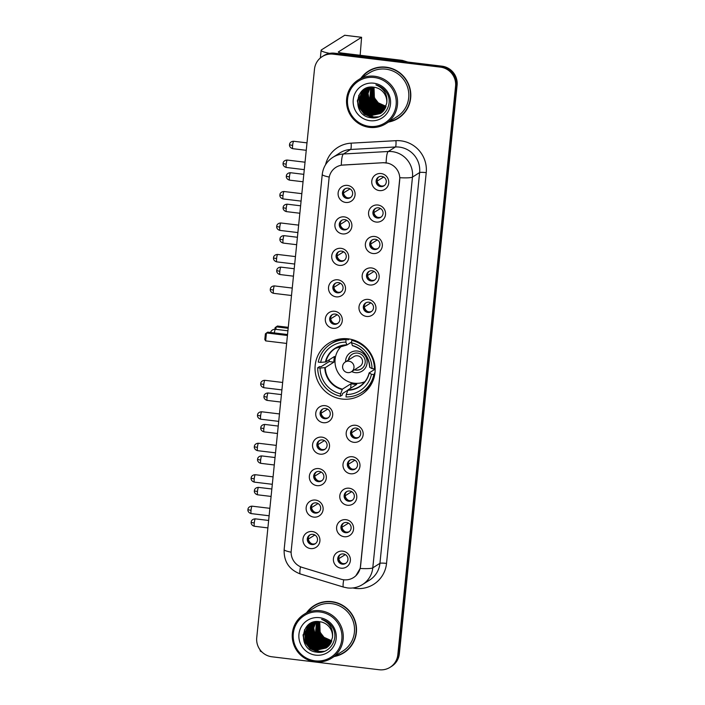 <?xml version="1.0" encoding="UTF-8"?>
<svg xmlns="http://www.w3.org/2000/svg" width="705" height="705" viewBox="0 0 705 705"><rect width="100%" height="100%" fill="white"/><g stroke="black" fill="none" stroke-linecap="round" stroke-linejoin="round"><path stroke-width="1.06" d="M348.155 338.832A30.482 29.892 -122.3 0 0 328.83 343.15A30.482 29.892 -122.3 0 0 315.858 375.474A30.482 29.892 -122.3 0 0 342.04 399.039A30.482 29.892 -122.3 0 0 361.365 394.712A30.482 29.892 -122.3 0 0 374.337 362.396A30.482 29.892 -122.3 0 0 348.155 338.832M342.533 233.91A8.627 8.46 57.7 0 1 334.928 224.366A8.627 8.46 57.7 0 1 344.26 216.876A8.627 8.46 57.7 0 1 351.857 226.42A8.627 8.46 57.7 0 1 342.533 233.91M344.868 219.678A5.173 5.076 -122.3 0 0 339.387 225.9A5.173 5.076 -122.3 0 0 347.116 229.169A5.173 5.076 -122.3 0 0 344.868 219.678M339.334 265.38A8.627 8.46 57.7 0 1 331.738 255.836A8.627 8.46 57.7 0 1 341.061 248.336A8.627 8.46 57.7 0 1 348.667 257.88A8.627 8.46 57.7 0 1 339.334 265.38M341.669 251.147A5.173 5.076 -122.3 0 0 336.188 257.369A5.173 5.076 -122.3 0 0 343.917 260.638A5.173 5.076 -122.3 0 0 341.669 251.147M336.135 296.84A8.627 8.46 57.7 0 1 328.539 287.296A8.627 8.46 57.7 0 1 337.871 279.806A8.627 8.46 57.7 0 1 345.468 289.35A8.627 8.46 57.7 0 1 336.135 296.84M338.479 282.608A5.173 5.076 -122.3 0 0 332.989 288.83A5.173 5.076 -122.3 0 0 340.718 292.099A5.173 5.076 -122.3 0 0 338.479 282.608M332.945 328.31A8.627 8.46 57.7 0 1 325.34 318.766A8.627 8.46 57.7 0 1 334.672 311.266A8.627 8.46 57.7 0 1 342.269 320.81A8.627 8.46 57.7 0 1 332.945 328.31M335.28 314.077A5.173 5.076 -122.3 0 0 329.799 320.299A5.173 5.076 -122.3 0 0 337.528 323.569A5.173 5.076 -122.3 0 0 335.28 314.077M323.357 422.709A8.627 8.46 57.7 0 1 315.752 413.165A8.627 8.46 57.7 0 1 325.084 405.666A8.627 8.46 57.7 0 1 332.681 415.21A8.627 8.46 57.7 0 1 323.357 422.709M325.692 408.477A5.173 5.076 -122.3 0 0 320.211 414.699A5.173 5.076 -122.3 0 0 327.931 417.968A5.173 5.076 -122.3 0 0 325.692 408.477M320.158 454.17A8.627 8.46 57.7 0 1 312.562 444.635A8.627 8.46 57.7 0 1 321.885 437.135A8.627 8.46 57.7 0 1 329.491 446.679A8.627 8.46 57.7 0 1 320.158 454.17M322.493 439.938A5.173 5.076 -122.3 0 0 317.012 446.159A5.173 5.076 -122.3 0 0 324.741 449.429A5.173 5.076 -122.3 0 0 322.493 439.938M316.959 485.639A8.627 8.46 57.7 0 1 309.363 476.095A8.627 8.46 57.7 0 1 318.695 468.596A8.627 8.46 57.7 0 1 326.292 478.14A8.627 8.46 57.7 0 1 316.959 485.639M319.303 471.407A5.173 5.076 -122.3 0 0 313.813 477.629A5.173 5.076 -122.3 0 0 321.542 480.898A5.173 5.076 -122.3 0 0 319.303 471.407M313.769 517.109A8.627 8.46 57.7 0 1 306.164 507.565A8.627 8.46 57.7 0 1 315.496 500.065A8.627 8.46 57.7 0 1 323.093 509.609A8.627 8.46 57.7 0 1 313.769 517.109M316.104 502.876A5.173 5.076 -122.3 0 0 310.614 509.098A5.173 5.076 -122.3 0 0 318.343 512.359A5.173 5.076 -122.3 0 0 316.104 502.876M310.57 548.569A8.627 8.46 57.7 0 1 302.974 539.025A8.627 8.46 57.7 0 1 312.297 531.535A8.627 8.46 57.7 0 1 319.903 541.079A8.627 8.46 57.7 0 1 310.57 548.569M312.905 534.337A5.173 5.076 -122.3 0 0 307.424 540.559A5.173 5.076 -122.3 0 0 315.153 543.828A5.173 5.076 -122.3 0 0 312.905 534.337M345.723 202.45A8.627 8.46 57.7 0 1 338.127 192.906A8.627 8.46 57.7 0 1 347.459 185.406A8.627 8.46 57.7 0 1 355.056 194.95A8.627 8.46 57.7 0 1 345.723 202.45M348.067 188.209A5.173 5.076 -122.3 0 0 342.577 194.43A5.173 5.076 -122.3 0 0 350.306 197.7A5.173 5.076 -122.3 0 0 348.067 188.209M376.179 222.057A8.627 8.46 57.7 0 1 368.583 212.513A8.627 8.46 57.7 0 1 377.915 205.014A8.627 8.46 57.7 0 1 385.512 214.558A8.627 8.46 57.7 0 1 376.179 222.057M378.523 207.825A5.173 5.076 -122.3 0 0 373.033 214.047A5.173 5.076 -122.3 0 0 380.762 217.307A5.173 5.076 -122.3 0 0 378.523 207.825M372.989 253.518A8.627 8.46 57.7 0 1 365.384 243.974A8.627 8.46 57.7 0 1 374.716 236.483A8.627 8.46 57.7 0 1 382.313 246.027A8.627 8.46 57.7 0 1 372.989 253.518M375.324 239.286A5.173 5.076 -122.3 0 0 369.843 245.507A5.173 5.076 -122.3 0 0 377.572 248.777A5.173 5.076 -122.3 0 0 375.324 239.286M369.79 284.987A8.627 8.46 57.7 0 1 362.194 275.443A8.627 8.46 57.7 0 1 371.517 267.944A8.627 8.46 57.7 0 1 379.123 277.488A8.627 8.46 57.7 0 1 369.79 284.987M372.125 270.755A5.173 5.076 -122.3 0 0 366.644 276.977A5.173 5.076 -122.3 0 0 374.373 280.246A5.173 5.076 -122.3 0 0 372.125 270.755M366.591 316.448A8.627 8.46 57.7 0 1 358.995 306.913A8.627 8.46 57.7 0 1 368.327 299.413A8.627 8.46 57.7 0 1 375.924 308.957A8.627 8.46 57.7 0 1 366.591 316.448M368.935 302.216A5.173 5.076 -122.3 0 0 363.445 308.438A5.173 5.076 -122.3 0 0 371.174 311.707A5.173 5.076 -122.3 0 0 368.935 302.216M353.813 442.317A8.627 8.46 57.7 0 1 346.208 432.773A8.627 8.46 57.7 0 1 355.54 425.274A8.627 8.46 57.7 0 1 363.137 434.818A8.627 8.46 57.7 0 1 353.813 442.317M356.148 428.085A5.173 5.076 -122.3 0 0 350.658 434.306A5.173 5.076 -122.3 0 0 358.387 437.576A5.173 5.076 -122.3 0 0 356.148 428.085M350.614 473.778A8.627 8.46 57.7 0 1 343.009 464.242A8.627 8.46 57.7 0 1 352.341 456.743A8.627 8.46 57.7 0 1 359.947 466.287A8.627 8.46 57.7 0 1 350.614 473.778M352.949 459.545A5.173 5.076 -122.3 0 0 347.468 465.767A5.173 5.076 -122.3 0 0 355.197 469.036A5.173 5.076 -122.3 0 0 352.949 459.545M347.415 505.247A8.627 8.46 57.7 0 1 339.819 495.703A8.627 8.46 57.7 0 1 349.151 488.212A8.627 8.46 57.7 0 1 356.748 497.748A8.627 8.46 57.7 0 1 347.415 505.247M349.75 491.015A5.173 5.076 -122.3 0 0 344.269 497.236A5.173 5.076 -122.3 0 0 351.998 500.506A5.173 5.076 -122.3 0 0 349.75 491.015M344.216 536.716A8.627 8.46 57.7 0 1 336.62 527.173A8.627 8.46 57.7 0 1 345.952 519.673A8.627 8.46 57.7 0 1 353.549 529.217A8.627 8.46 57.7 0 1 344.216 536.716M346.56 522.484A5.173 5.076 -122.3 0 0 341.07 528.706A5.173 5.076 -122.3 0 0 348.799 531.967A5.173 5.076 -122.3 0 0 346.56 522.484M341.026 568.177A8.627 8.46 57.7 0 1 333.421 558.633A8.627 8.46 57.7 0 1 342.753 551.143A8.627 8.46 57.7 0 1 350.359 560.687A8.627 8.46 57.7 0 1 341.026 568.177M343.361 553.945A5.173 5.076 -122.3 0 0 337.88 560.167A5.173 5.076 -122.3 0 0 345.609 563.436A5.173 5.076 -122.3 0 0 343.361 553.945M379.378 190.588A8.627 8.46 57.7 0 1 371.782 181.044A8.627 8.46 57.7 0 1 381.105 173.545A8.627 8.46 57.7 0 1 388.711 183.088A8.627 8.46 57.7 0 1 379.378 190.588M381.713 176.356A5.173 5.076 -122.3 0 0 376.232 182.577A5.173 5.076 -122.3 0 0 383.961 185.847A5.173 5.076 -122.3 0 0 381.713 176.356M347.574 228.843A5.173 5.076 57.7 0 1 342.084 220.136M344.375 260.304A5.173 5.076 57.7 0 1 338.885 251.606M341.176 291.773A5.173 5.076 57.7 0 1 335.686 283.066M337.986 323.243A5.173 5.076 57.7 0 1 332.496 314.536M328.398 417.633A5.173 5.076 57.7 0 1 322.899 408.935M325.199 449.103A5.173 5.076 57.7 0 1 319.709 440.405M322 480.572A5.173 5.076 57.7 0 1 316.51 471.865M318.81 512.033A5.173 5.076 57.7 0 1 313.311 503.335M315.611 543.502A5.173 5.076 57.7 0 1 310.121 534.795M350.764 197.374A5.173 5.076 57.7 0 1 345.274 188.676M381.22 216.981A5.173 5.076 57.7 0 1 375.73 208.283M378.03 248.451A5.173 5.076 57.7 0 1 372.54 239.744M374.831 279.911A5.173 5.076 57.7 0 1 369.341 271.214M371.632 311.381A5.173 5.076 57.7 0 1 366.142 302.683M358.854 437.241A5.173 5.076 57.7 0 1 353.355 428.543M355.655 468.71A5.173 5.076 57.7 0 1 350.165 460.012M352.456 500.18A5.173 5.076 57.7 0 1 346.966 491.473M349.257 531.64A5.173 5.076 57.7 0 1 343.767 522.943M346.067 563.11A5.173 5.076 57.7 0 1 340.577 554.403M384.419 185.521A5.173 5.076 57.7 0 1 378.929 176.814M383.353 162.785A15.528 15.228 57.7 0 1 399.7 180.048L360.466 566.274A15.528 15.228 57.7 0 1 341.053 579.219L302.26 567.428A15.528 15.228 57.7 0 1 291.209 550.808L329.015 178.603A15.528 15.228 57.7 0 1 343.141 165.023L383.494 162.696L388.34 163.269M388.481 122.062A27.9 27.354 -122.3 0 0 398.184 118.317A27.9 27.354 -122.3 0 0 410.054 88.742A27.9 27.354 -122.3 0 0 386.093 67.178A27.9 27.354 -122.3 0 0 368.407 71.126A27.9 27.354 -122.3 0 0 360.854 78.281M368.794 70.888A27.9 27.354 -122.3 0 0 362.414 76.73M334.196 656.522A27.9 27.354 -122.3 0 0 343.899 652.786A27.9 27.354 -122.3 0 0 355.761 623.211A27.9 27.354 -122.3 0 0 331.808 601.647A27.9 27.354 -122.3 0 0 314.122 605.595A27.9 27.354 -122.3 0 0 306.569 612.742M314.5 605.357A27.9 27.354 -122.3 0 0 308.12 611.2M329.244 177.07A20.137 2.459 5.8 0 1 322.247 174.461C323.146 167.147 326.671 161.454 332.813 157.374A23.009 22.56 57.7 0 1 343.45 153.99L388.261 151.496A23.009 22.56 57.7 0 1 392.218 151.628A23.009 22.56 57.7 0 1 412.478 177.078A20.137 2.459 -174.2 0 1 399.841 177.713L360.563 566.221L360.149 568.477L355.875 575.729M386.102 162.793L386.137 162.802A20.137 3.463 86.8 0 1 388.261 151.496L395.408 146.984L350.596 149.478A23.009 22.56 -122.3 0 0 339.969 152.862L332.813 157.374M322.211 56.611L323.736 55.642A17.255 16.92 -122.3 0 1 334.672 53.201L441.894 66.164A17.255 16.92 -122.3 0 1 457.096 85.252L399.347 653.799A17.255 16.92 -122.3 0 1 391.619 666.34L390.861 666.824A17.255 16.92 -122.3 0 0 398.581 654.275L456.329 85.728A17.255 16.92 -122.3 0 0 441.136 66.64L333.914 53.677A17.255 16.92 -122.3 0 0 322.969 56.127A17.255 16.92 -122.3 0 1 333.914 53.677L441.136 66.64A17.255 16.92 -122.3 0 1 456.329 85.728L398.581 654.275A17.255 16.92 -122.3 0 1 390.861 666.824L390.094 667.3A17.255 16.92 -122.3 0 0 397.814 654.76L455.571 86.213A17.255 16.92 -122.3 0 0 440.369 67.125L333.148 54.162A17.255 16.92 -122.3 0 0 314.492 69.152L256.735 637.699A17.255 16.92 -122.3 0 0 271.936 656.787L379.158 669.75A17.255 16.92 -122.3 0 0 390.094 667.3M325.595 164.635A28.764 28.2 57.7 0 1 351.143 143.159A5.755 0.987 -93.2 0 1 350.596 149.478L343.45 153.99A20.137 3.463 86.8 0 0 341.299 165.181L383.494 162.696M336.259 655.782A27.9 27.354 -122.3 0 0 344.278 652.539M390.544 121.313A27.9 27.354 -122.3 0 0 398.563 118.07M329.57 53.36A23.009 2.811 -174.2 0 1 321.127 50.284A23.009 2.811 -174.2 0 1 321.445 49.879L344.71 35.276M360.158 55.281L361.594 37.294L338.374 51.932A5.755 0.705 5.8 0 0 338.294 52.029A5.755 0.705 5.8 0 0 343.062 53.21L402.07 60.348A2.873 2.82 57.7 0 1 402.555 60.445L407.781 62.04M369.376 126.362A24.737 24.252 -122.3 0 0 396.122 104.878A24.737 24.252 -122.3 0 0 374.337 77.515A24.737 24.252 -122.3 0 0 347.591 99.008A24.737 24.252 -122.3 0 0 369.376 126.362M369.455 127.376A25.882 25.38 -122.3 0 0 385.864 123.71A25.882 25.38 -122.3 0 0 396.88 96.268A25.882 25.38 -122.3 0 0 374.646 76.263A25.882 25.38 -122.3 0 0 358.237 79.929A25.882 25.38 -122.3 0 0 347.221 107.371A25.882 25.38 -122.3 0 0 369.455 127.376M385.864 123.71L397.109 116.616A25.882 25.38 -122.3 0 0 408.125 89.174A25.882 25.38 -122.3 0 0 385.891 69.16A25.882 25.38 -122.3 0 0 369.482 72.835L358.237 79.929M389.142 121.639A27.61 27.072 -122.3 0 0 398.034 118.07L398.792 117.594A27.61 27.072 -122.3 0 0 404.943 112.227M398.034 118.07A27.61 27.072 -122.3 0 0 409.781 88.804A27.61 27.072 -122.3 0 0 386.067 67.46A27.61 27.072 -122.3 0 0 368.565 71.372A27.61 27.072 -122.3 0 0 361.515 77.858M371.138 95.078L370.76 91.456M374.055 87.253A14.382 14.1 -122.3 0 0 378.4 102.886L386.067 106.349M385.758 107.178L377.986 104.278L373.43 98.409L373.324 87.164M385.82 107.01L378.224 104.128L373.668 98.259L373.491 87.182M385.485 107.794L383.811 107.689L377.034 104.878L372.478 99.008L372.654 87.112M385.556 107.645L377.272 104.728L372.716 98.859L372.822 87.12M385.194 108.385L382.859 108.288L376.082 105.486L371.526 99.608L372.011 87.094M385.265 108.244L383.097 108.138L376.32 105.327L371.764 99.458L372.169 87.094M384.877 108.949L381.907 108.887L375.13 106.085L370.574 100.207L371.394 87.094M384.956 108.808L382.145 108.737L375.368 105.935L370.812 100.057L371.544 87.094M384.551 109.478L380.956 109.486L374.17 106.684L369.614 100.815L370.795 87.129M384.63 109.354L381.193 109.337L374.408 106.534L369.852 100.665L370.936 87.12M384.199 109.989L380.004 110.095L373.218 107.283L368.662 101.414L367.569 94.082L370.213 87.182M384.287 109.865L380.242 109.945L373.456 107.134L368.9 101.264L367.798 94.021L370.354 87.164M383.837 110.474L379.052 110.694L372.266 107.891L367.71 102.014L366.618 94.637L369.667 87.253M383.925 110.35L379.29 110.544L372.504 107.733L367.948 101.864L366.856 94.488L369.799 87.235M383.458 110.923L378.091 111.293L371.315 108.491L366.759 102.622L365.666 95.237L369.138 87.35M383.555 110.817L378.329 111.143L371.553 108.341L366.997 102.463L365.904 95.087L369.261 87.323M383.071 111.364L377.14 111.892L370.363 109.09L365.807 103.221L364.714 95.836L367.402 88.918L368.636 87.455L365.56 88.909L361.683 92.531L358.995 99.449L360.088 106.825L364.644 112.703L371.42 115.505L380.436 113.531L384.207 109.98L386.737 103.159A14.382 14.1 -122.3 0 0 374.073 87.253C354.509 83.692 351.583 115.928 370.698 117.638C383.952 120.37 394.227 103.723 386.543 92.505C383.943 88.592 380.4 86.045 375.906 84.882C384.19 88.478 387.803 94.567 386.737 103.159M383.168 111.258L377.378 111.742L370.601 108.94L366.045 103.071L364.952 95.686L367.64 88.768L368.759 87.429M382.665 111.778L376.188 112.5L369.411 109.689L364.855 103.82L363.762 96.444L366.45 89.517L368.098 87.64M382.762 111.672L376.426 112.351L369.649 109.539L365.093 103.67L364 96.294L366.688 89.368L368.23 87.596M382.242 112.165L375.236 113.1L368.451 110.297L363.895 104.419L362.811 97.043L365.498 90.125L367.569 87.861M382.348 112.069L375.474 112.95L368.689 110.147L364.132 104.269L363.049 96.893L365.736 89.976L367.702 87.799M381.81 112.536L374.285 113.699L367.499 110.897L362.943 105.027L361.859 97.642L364.547 90.725L367.049 88.09M381.916 112.447L374.522 113.549L367.737 110.747L363.181 104.869L362.097 97.493L364.785 90.575L367.173 88.028M381.361 112.888L373.333 114.298L366.547 111.496L361.991 105.627L360.898 98.251L363.595 91.324L366.538 88.345M381.476 112.809L373.571 114.148L366.785 111.346L362.229 105.477L361.136 98.092L363.833 91.174L366.671 88.284M380.903 113.223L372.372 114.906L365.595 112.095L361.039 106.226L359.947 98.85L362.643 91.923L366.045 88.618M366.159 88.539L366.759 88.16M381.026 113.144L372.619 114.756L365.833 111.945L361.277 106.076L360.185 98.7L362.881 91.773L366.168 88.548M380.559 113.452L371.658 115.356L364.882 112.553L360.325 106.675L359.233 99.299L361.921 92.381L365.683 88.83M386.005 106.517L378.938 103.679L374.381 97.801L374.02 87.253M373.765 83.199A18.982 18.612 -122.3 0 0 353.24 99.687A18.982 18.612 -122.3 0 0 369.958 120.687A18.982 18.612 -122.3 0 0 390.482 104.19A18.982 18.612 -122.3 0 0 373.765 83.199M376.814 67.645A27.61 27.072 -122.3 0 0 369.323 70.888L368.565 71.372M375.289 117.691L372.716 117.568L364.45 114.166L358.889 107.028L357.444 99.978M378.735 116.836L373.676 116.959L365.401 113.558L359.85 106.429L358.907 95.166M377.316 110.139L368.424 101.018L366.979 93.65M378.268 109.539L369.376 100.41L367.931 93.042M374.558 117.77L372.601 117.638L364.335 114.236L358.774 107.107L357.347 100.956M378.444 116.942L373.553 117.039L365.287 113.637L359.726 106.508L358.713 95.58M376.54 109.901L368.301 101.088L366.864 94.479M377.492 109.301L369.261 100.489L367.816 93.871M347.882 390.165L342.41 393.619L342.26 395.047L340.356 396.245A28.764 28.2 -122.3 0 1 317.691 367.781L320.07 368.063A26.341 25.838 -122.3 0 0 340.603 393.848L342.436 389.151L351.09 383.696A22.551 22.111 -122.3 0 0 353.892 384.216A22.551 22.111 -122.3 0 0 356.73 384.384L348.085 389.839L346.243 394.527A26.341 25.838 -122.3 0 0 371.456 374.276L373.835 374.567A28.764 28.2 -122.3 0 1 361.401 392.659A28.764 28.2 -122.3 0 1 346.005 396.933L346.243 394.527M345.159 338.62A28.764 28.2 -122.3 0 0 332.61 342.806L330.698 344.014A28.764 28.2 -122.3 0 1 346.102 339.731L345.855 342.137A26.341 25.838 -122.3 0 0 320.643 362.388L325.851 361.921L334.505 356.466A22.551 22.111 -122.3 0 0 333.923 362.141L325.278 367.605L320.07 368.063M351.575 342.057L346.922 344.992L345.855 342.137M341.343 345.767A22.551 22.111 -122.3 0 0 339.175 348.763M374.981 372.778L374.32 373.192L374.928 373.262M361.401 392.659L363.304 391.451A28.764 28.2 -122.3 0 0 372.487 381.925M317.691 367.781L319.594 366.574L321.013 366.75L329.209 361.577A27.319 26.79 57.7 0 1 329.261 359.77M347.979 338.805L347.856 339.96L349.372 338.999M374.831 373.941L373.835 374.567M330.698 344.014A28.764 28.2 -122.3 0 0 318.263 362.097L320.643 362.388M346.102 339.731L347.627 338.77M340.603 393.848L340.356 396.245M371.456 374.276L369.156 372.91L375.157 369.12M347.856 390.235A22.816 22.375 -122.3 0 0 369.226 373.068L369.156 372.91M346.922 344.992L346.754 344.851A22.816 22.375 -122.3 0 0 325.384 362.017M352.782 339.766L351.742 340.418A28.764 28.2 -122.3 0 1 374.417 368.882L375.139 368.424M374.417 368.882L372.029 368.6A26.341 25.838 -122.3 0 0 351.495 342.815L351.742 340.418M351.495 342.815L352.394 345.529A22.816 22.375 -122.3 0 1 369.799 367.384L372.029 368.6M360.748 382.956A22.551 22.111 -122.3 0 0 364.397 382.286M329.209 361.577L333.923 362.141M351.09 383.696L350.632 388.235M364.89 381.696A21.626 21.212 57.7 0 1 342.101 345.573M351.707 371.561A10.928 10.716 -122.3 0 0 367.067 363.128A10.928 10.716 -122.3 0 0 357.444 351.046A10.928 10.716 -122.3 0 0 345.565 361.832M354.465 369.825A8.627 8.46 -122.3 0 0 364.996 359.744A8.627 8.46 -122.3 0 0 348.323 360.096M357.497 355.796A5.755 5.64 57.7 0 1 359.982 366.336L351.407 371.755A5.755 5.64 57.7 0 0 348.913 361.207A5.755 5.64 57.7 0 0 345.265 362.026L353.848 356.607A5.755 5.64 57.7 0 1 357.497 355.796M361.427 368.83A8.627 8.46 57.7 0 1 354.65 369.702M348.517 359.973A8.627 8.46 57.7 0 1 352.218 354.236M338.752 339.916A29.91 29.328 57.7 0 1 339.405 339.07M369.605 386.93A29.91 29.328 57.7 0 1 368.556 387.151M274.924 329.27L275.082 327.71L277.409 326.027L288.266 327.34M275.875 329.35L276.131 326.829L288.169 328.283M287.437 335.483L266.446 332.945L265.644 340.894L286.627 343.432M287.534 334.531L267.724 332.134L265.397 333.826L264.816 339.502L265.644 340.894M383.67 177.008L377.06 181.123M377.149 181.123A6.327 6.204 -122.3 0 0 380.427 185.679M380.48 208.477L373.861 212.593M373.95 212.593A6.327 6.204 -122.3 0 0 377.228 217.149M377.281 239.938L370.663 244.053M370.76 244.053A6.327 6.204 -122.3 0 0 374.029 248.609M374.082 271.407L367.472 275.523M367.561 275.523A6.327 6.204 -122.3 0 0 370.839 280.079M370.892 302.877L364.274 306.983M364.362 306.992A6.327 6.204 -122.3 0 0 367.64 311.539M358.105 428.737L351.487 432.852M351.583 432.852A6.327 6.204 -122.3 0 0 354.853 437.408M354.906 460.206L348.288 464.322M348.385 464.322A6.327 6.204 -122.3 0 0 351.663 468.869M351.707 491.667L345.098 495.782M345.186 495.782A6.327 6.204 -122.3 0 0 348.464 500.338M348.517 523.136L341.899 527.252M341.987 527.252A6.327 6.204 -122.3 0 0 345.265 531.808M345.318 554.597L338.7 558.712M338.797 558.721A6.327 6.204 -122.3 0 0 342.066 563.269M350.024 188.869L343.406 192.985M343.494 192.985A6.327 6.204 -122.3 0 0 346.772 197.541M346.825 220.33L340.207 224.446M340.303 224.446A6.327 6.204 -122.3 0 0 343.573 229.002M343.626 251.8L337.016 255.915M337.105 255.915A6.327 6.204 -122.3 0 0 340.383 260.471M340.436 283.26L333.817 287.376M333.906 287.384A6.327 6.204 -122.3 0 0 337.184 291.932M337.237 314.73L330.619 318.845M330.715 318.845A6.327 6.204 -122.3 0 0 333.985 323.401M327.649 409.129L321.031 413.245M321.127 413.245A6.327 6.204 -122.3 0 0 324.397 417.801M324.45 440.599L317.832 444.705M317.929 444.714A6.327 6.204 -122.3 0 0 321.207 449.261M321.251 472.059L314.642 476.175M314.73 476.175A6.327 6.204 -122.3 0 0 318.008 480.731M318.061 503.529L311.443 507.644M311.539 507.644A6.327 6.204 -122.3 0 0 314.809 512.2M314.862 534.989L308.244 539.105M308.341 539.105A6.327 6.204 -122.3 0 0 311.619 543.661M261.907 651.94A23.009 2.811 -174.2 0 1 260.145 650.636L260.207 650.01M315.091 660.832A24.737 24.252 -122.3 0 0 341.837 639.338A24.737 24.252 -122.3 0 0 320.052 611.984A24.737 24.252 -122.3 0 0 293.306 633.478A24.737 24.252 -122.3 0 0 315.091 660.832M315.161 661.845A25.882 25.38 -122.3 0 0 331.579 658.179A25.882 25.38 -122.3 0 0 342.586 630.737A25.882 25.38 -122.3 0 0 320.361 610.733A25.882 25.38 -122.3 0 0 303.943 614.399A25.882 25.38 -122.3 0 0 292.936 641.841A25.882 25.38 -122.3 0 0 315.161 661.845M331.579 658.179L342.824 651.076A25.882 25.38 -122.3 0 0 353.831 623.643A25.882 25.38 -122.3 0 0 331.606 603.63A25.882 25.38 -122.3 0 0 315.197 607.296L303.943 614.399M334.857 656.108A27.61 27.072 -122.3 0 0 343.74 652.539L344.507 652.054A27.61 27.072 -122.3 0 0 350.658 646.697M343.74 652.539A27.61 27.072 -122.3 0 0 355.487 623.273A27.61 27.072 -122.3 0 0 331.782 601.929A27.61 27.072 -122.3 0 0 314.271 605.842A27.61 27.072 -122.3 0 0 307.23 612.328M316.845 629.547L316.466 625.925M319.779 621.722C300.224 618.162 297.29 650.398 316.413 652.107C329.667 654.83 339.933 638.192 332.249 626.974C329.649 623.053 326.107 620.515 321.612 619.351C329.905 622.947 333.518 629.036 332.443 637.628A14.382 14.1 -122.3 0 0 319.779 621.722A14.382 14.1 -122.3 0 0 324.115 637.355L331.773 640.81M331.465 641.647L323.701 638.748L319.145 632.878L319.039 621.634M331.535 641.479L323.939 638.598L319.383 632.72L319.206 621.651M331.191 642.264L322.74 639.347L318.184 633.478L318.369 621.581M331.262 642.114L322.978 639.197L318.422 633.328L318.528 621.59M330.901 642.854L328.574 642.757L321.788 639.946L317.232 634.077L317.726 621.554M330.98 642.713L328.812 642.608L322.026 639.796L317.47 633.927L317.885 621.563M330.592 643.418L327.622 643.357L320.837 640.554L316.281 634.676L317.1 621.563M330.671 643.277L327.86 643.207L321.075 640.404L316.519 634.526L317.259 621.563M330.257 643.947L326.662 643.956L319.885 641.153L315.329 635.284L316.501 621.598M330.345 643.815L326.9 643.806L320.123 641.004L315.567 635.135L316.651 621.59M329.914 644.458L325.71 644.555L318.933 641.753L314.377 635.884L313.284 628.552L315.928 621.651M330.002 644.335L325.948 644.405L319.171 641.603L314.615 635.734L313.505 628.49L316.069 621.634M329.543 644.934L324.758 645.163L317.981 642.352L313.425 636.483L312.333 629.107L315.373 621.722M329.64 644.819L324.996 645.013L318.219 642.202L313.663 636.333L312.571 628.957L315.505 621.704M329.173 645.392L323.806 645.762L317.021 642.96L312.465 637.082L311.381 629.706L314.844 621.819M329.261 645.287L324.044 645.613L317.259 642.81L312.703 636.932L311.619 629.556L314.976 621.792M328.777 645.833L322.855 646.362L316.069 643.559L311.513 637.69L310.429 630.305L313.117 623.387L314.351 621.916M328.874 645.727L323.093 646.212L316.307 643.409L311.751 637.54L310.667 630.155L313.355 623.238L314.474 621.889M328.371 646.247L321.903 646.961L315.117 644.159L310.561 638.289L309.469 630.913L312.165 623.987L313.813 622.11M328.477 646.141L322.141 646.811L315.355 644.009L310.799 638.14L309.707 630.764L312.403 623.837L313.945 622.057M327.948 646.635L320.942 647.569L314.166 644.758L309.61 638.889L308.517 631.513L311.213 624.586L313.276 622.321M328.063 646.538L321.189 647.419L314.404 644.608L309.848 638.739L308.755 631.363L311.451 624.436L313.408 622.268M327.517 647.005L319.991 648.168L313.214 645.366L308.658 639.488L307.565 632.112L310.253 625.194L312.756 622.559M327.631 646.917L320.229 648.018L313.452 645.216L308.896 639.338L307.803 631.962L310.491 625.044L312.888 622.497M327.076 647.357L319.039 648.767L312.262 645.965L307.706 640.096L306.613 632.711L309.301 625.793L312.253 622.815M327.19 647.269L319.277 648.618L312.5 645.815L307.944 639.946L306.851 632.561L309.539 625.643L312.712 622.48M326.618 647.692L318.087 649.375L311.302 646.564L306.745 640.695L305.662 633.319L308.349 626.392L311.76 623.088M326.732 647.604L318.325 649.217L311.548 646.414L306.983 640.545L305.899 633.169L308.587 626.243L312.465 622.621M332.443 637.628L329.914 644.449L326.151 648.001L317.135 649.975L310.35 647.164L305.794 641.294L304.71 633.918L307.398 626.992L311.275 623.379L314.333 621.925M326.265 647.921L317.373 649.825L310.588 647.014L306.032 641.145L304.948 633.769L307.636 626.842L311.399 623.299M331.72 640.986L324.652 638.148L320.096 632.27L319.726 621.713M319.471 617.668A18.982 18.612 -122.3 0 0 298.946 634.156A18.982 18.612 -122.3 0 0 315.664 655.148A18.982 18.612 -122.3 0 0 336.197 638.659A18.982 18.612 -122.3 0 0 319.471 617.668M322.52 602.114A27.61 27.072 -122.3 0 0 315.038 605.357L314.271 605.842M320.995 652.16L318.431 652.028L310.165 648.626L304.604 641.497L303.15 634.447M324.45 651.305L319.383 651.429L311.117 648.027L305.556 640.898L304.622 629.635M323.022 644.608L314.139 635.487L312.685 628.111M323.983 644.009L315.091 634.879L313.646 627.512M320.264 652.24L318.308 652.107L310.041 648.706L304.481 641.576L303.053 635.425M324.159 651.411L319.268 651.508L310.993 648.106L305.441 640.968L304.419 630.05M322.247 644.37L314.016 635.558L312.571 628.939M323.207 643.771L314.968 634.958L313.522 628.34M386.534 563.41A5.755 0.705 5.8 0 0 379.933 563.33L419.625 172.566A23.009 22.56 -122.3 0 0 399.365 147.116A23.009 22.56 -122.3 0 0 395.408 146.984A5.755 0.987 -93.2 0 0 395.946 140.674A28.764 28.2 57.7 0 1 426.225 172.646L386.534 563.41A28.764 28.2 57.7 0 1 355.435 588.402A28.764 28.2 57.7 0 1 352.835 587.961M369.64 580.065A23.009 22.56 -122.3 0 0 379.933 563.33L372.786 567.842A23.009 22.56 57.7 0 1 362.493 584.568L369.64 580.065M360.149 568.477A20.137 2.459 5.8 0 0 372.786 567.842L412.478 177.078L419.625 172.566A5.755 0.705 5.8 0 1 426.225 172.646M291.13 552.209A20.137 2.459 -174.2 0 1 284.141 549.609L322.247 174.461M300.497 566.776A20.137 2.608 106.9 0 0 300.365 573.985C289.165 569.711 283.754 561.585 284.141 549.609M343.74 579.774A20.137 2.608 106.9 0 0 343.591 587.115L300.365 573.985M351.143 143.159L395.946 140.674M397.814 654.76L399.347 653.799M455.571 86.213L457.096 85.252M440.369 67.125L441.894 66.164M333.148 54.162L334.672 53.201M400.74 61.185L402.07 60.348M361.533 37.312L344.604 35.268M402.555 60.445L401.286 61.256M365.913 98.4A23.009 22.56 -122.3 0 0 373.121 109.381M325.278 367.605A22.551 22.111 -122.3 0 0 342.436 389.151M346.834 344.992A22.551 22.111 -122.3 0 0 335.474 348.34A22.551 22.111 -122.3 0 0 325.851 361.921M324.811 367.693A22.816 22.375 -122.3 0 0 342.207 389.548M348.085 389.839A22.551 22.111 -122.3 0 0 359.541 386.481A22.551 22.111 -122.3 0 0 369.138 372.998M287.913 330.804L275.461 329.305A4.6 0.705 96.9 0 0 275.373 329.323A4.6 0.705 96.9 0 0 274.324 332.936M292.628 145.362A3.736 0.573 -83.1 0 1 293.694 141.264C290.196 141.317 289.455 144.172 289.693 143.802L289.526 144.596A3.736 0.458 5.8 0 0 292.628 145.362A3.736 0.573 -83.1 0 0 292.795 148.684L306.243 150.306M289.579 144.525A3.736 0.458 5.8 0 0 289.526 144.596L289.517 145.327C289.376 144.904 289.438 147.803 292.795 148.684M289.429 176.832A3.736 0.573 -83.1 0 1 290.495 172.725C286.997 172.778 286.256 175.633 286.494 175.272L286.327 176.056A3.736 0.458 5.8 0 0 289.429 176.832A3.736 0.573 -83.1 0 0 289.596 180.154L303.053 181.775M286.38 175.994A3.736 0.458 5.8 0 0 286.327 176.056L286.327 176.788C286.177 176.365 286.239 179.264 289.596 180.154M286.23 208.292A3.736 0.573 -83.1 0 1 287.296 204.194C283.807 204.247 283.058 207.103 283.295 206.741L283.128 207.526A3.736 0.458 5.8 0 0 286.23 208.292A3.736 0.573 -83.1 0 0 286.406 211.615L299.854 213.245M283.181 207.464A3.736 0.458 5.8 0 0 283.128 207.526L283.128 208.257C282.987 207.834 283.04 210.733 286.406 211.615M283.031 239.762A3.736 0.573 -83.1 0 1 284.106 235.655C280.608 235.717 279.859 238.563 280.105 238.202L279.938 238.995A3.736 0.458 5.8 0 0 283.031 239.762A3.736 0.573 -83.1 0 0 283.207 243.084L296.655 244.706M279.991 238.924A3.736 0.458 5.8 0 0 279.938 238.995L279.929 239.718C279.788 239.303 279.85 242.203 283.207 243.084M279.841 271.231A3.736 0.573 -83.1 0 1 280.907 267.125C277.409 267.177 276.668 270.033 276.906 269.671L276.739 270.456A3.736 0.458 5.8 0 0 279.841 271.231A3.736 0.573 -83.1 0 0 280.008 274.545L293.456 276.175M276.792 270.394A3.736 0.458 5.8 0 0 276.739 270.456L276.739 271.187C276.589 270.764 276.651 273.663 280.008 274.545M267.054 397.091A3.736 0.573 -83.1 0 1 268.12 392.985C264.631 393.046 263.882 395.893 264.119 395.531L263.952 396.325A3.736 0.458 5.8 0 0 267.054 397.091A3.736 0.573 -83.1 0 0 267.221 400.414L280.678 402.035M264.005 396.254A3.736 0.458 5.8 0 0 263.952 396.325L263.952 397.047C263.811 396.633 263.864 399.532 267.221 400.414M263.855 428.561A3.736 0.573 -83.1 0 1 264.93 424.454C261.432 424.507 260.683 427.362 260.929 427.001L260.762 427.785A3.736 0.458 5.8 0 0 263.855 428.561A3.736 0.573 -83.1 0 0 264.031 431.874L277.479 433.505M260.806 427.724A3.736 0.458 5.8 0 0 260.762 427.785L260.753 428.517C260.612 428.094 260.674 430.993 264.031 431.874M260.665 460.021A3.736 0.573 -83.1 0 1 261.731 455.923C258.233 455.976 257.492 458.832 257.73 458.47L257.563 459.255A3.736 0.458 5.8 0 0 260.665 460.021A3.736 0.573 -83.1 0 0 260.832 463.344L274.28 464.974M257.616 459.193A3.736 0.458 5.8 0 0 257.563 459.255L257.563 459.986C257.413 459.563 257.475 462.462 260.832 463.344M257.466 491.491A3.736 0.573 -83.1 0 1 258.532 487.384C255.034 487.446 254.293 490.292 254.531 489.931L254.364 490.724A3.736 0.458 5.8 0 0 257.466 491.491A3.736 0.573 -83.1 0 0 257.633 494.813L271.09 496.435M254.417 490.654A3.736 0.458 5.8 0 0 254.364 490.724L254.364 491.447C254.214 491.024 254.276 493.923 257.633 494.813M254.267 522.951A3.736 0.573 -83.1 0 1 255.333 518.854C251.844 518.906 251.095 521.762 251.332 521.4L251.165 522.185A3.736 0.458 5.8 0 0 254.267 522.951A3.736 0.573 -83.1 0 0 254.443 526.274L267.891 527.904M251.218 522.123A3.736 0.458 5.8 0 0 251.165 522.185L251.165 522.916C251.024 522.493 251.086 525.392 254.443 526.274M286.186 164.15A3.736 0.573 -83.1 0 1 287.252 160.053C283.754 160.106 283.013 162.961 283.251 162.591L283.084 163.384A3.736 0.458 5.8 0 0 286.186 164.15A3.736 0.573 -83.1 0 0 286.353 167.473L304.278 169.641M283.137 163.313A3.736 0.458 5.8 0 0 283.084 163.384L283.084 164.115C282.934 163.692 282.996 166.591 286.353 167.473M282.987 195.62A3.736 0.573 -83.1 0 1 284.053 191.513C280.564 191.575 279.814 194.421 280.052 194.06L279.885 194.853A3.736 0.458 5.8 0 0 282.987 195.62A3.736 0.573 -83.1 0 0 283.154 198.942L301.088 201.11M279.938 194.783A3.736 0.458 5.8 0 0 279.885 194.853L279.885 195.576C279.744 195.153 279.797 198.052 283.154 198.942M279.788 227.081A3.736 0.573 -83.1 0 1 280.863 222.983C277.365 223.036 276.616 225.891 276.862 225.529L276.695 226.314A3.736 0.458 5.8 0 0 279.788 227.081A3.736 0.573 -83.1 0 0 279.964 230.403L297.889 232.571M276.739 226.252A3.736 0.458 5.8 0 0 276.695 226.314L276.686 227.045C276.545 226.622 276.607 229.522 279.964 230.403M276.598 258.55A3.736 0.573 -83.1 0 1 277.664 254.443C274.166 254.505 273.425 257.351 273.663 256.99L273.496 257.783A3.736 0.458 5.8 0 0 276.598 258.55A3.736 0.573 -83.1 0 0 276.765 261.872L294.69 264.04M273.549 257.713A3.736 0.458 5.8 0 0 273.496 257.783L273.496 258.506C273.346 258.092 273.408 260.991 276.765 261.872M273.399 290.019A3.736 0.573 -83.1 0 1 274.465 285.913C270.976 285.966 270.226 288.821 270.464 288.46L270.297 289.244A3.736 0.458 5.8 0 0 273.399 290.019A3.736 0.573 -83.1 0 0 273.566 293.333L291.5 295.501M270.35 289.182A3.736 0.458 5.8 0 0 270.297 289.244L270.297 289.975C270.147 289.552 270.209 292.452 273.566 293.333M263.811 384.41A3.736 0.573 -83.1 0 1 264.877 380.312C261.379 380.365 260.638 383.22 260.876 382.859L260.709 383.643A3.736 0.458 5.8 0 0 263.811 384.41A3.736 0.573 -83.1 0 0 263.978 387.732L281.912 389.9M260.762 383.582A3.736 0.458 5.8 0 0 260.709 383.643L260.709 384.375C260.559 383.952 260.621 386.851 263.978 387.732M260.612 415.88A3.736 0.573 -83.1 0 1 261.678 411.773C258.189 411.835 257.44 414.69 257.677 414.32L257.51 415.113A3.736 0.458 5.8 0 0 260.612 415.88A3.736 0.573 -83.1 0 0 260.788 419.202L278.713 421.37M257.563 415.042A3.736 0.458 5.8 0 0 257.51 415.113L257.51 415.844C257.369 415.421 257.431 418.321 260.788 419.202M257.413 447.349A3.736 0.573 -83.1 0 1 258.488 443.242C254.99 443.295 254.249 446.15 254.487 445.789L254.32 446.573A3.736 0.458 5.8 0 0 257.413 447.349A3.736 0.573 -83.1 0 0 257.589 450.671L275.514 452.83M254.373 446.512A3.736 0.458 5.8 0 0 254.32 446.573L254.311 447.305C254.17 446.882 254.232 449.781 257.589 450.671M254.223 478.81A3.736 0.573 -83.1 0 1 255.289 474.712C251.791 474.765 251.05 477.62 251.288 477.259L251.121 478.043A3.736 0.458 5.8 0 0 254.223 478.81A3.736 0.573 -83.1 0 0 254.39 482.132L272.324 484.3M251.174 477.981A3.736 0.458 5.8 0 0 251.121 478.043L251.121 478.774C250.971 478.351 251.033 481.251 254.39 482.132M251.024 510.279A3.736 0.573 -83.1 0 1 252.09 506.172C248.601 506.234 247.852 509.08 248.089 508.719L247.922 509.512A3.736 0.458 5.8 0 0 251.024 510.279A3.736 0.573 -83.1 0 0 251.192 513.601L269.125 515.769M247.975 509.442A3.736 0.458 5.8 0 0 247.922 509.512L247.922 510.235C247.781 509.821 247.834 512.72 251.192 513.601M311.628 632.87A23.009 22.56 -122.3 0 0 318.836 643.85M343.591 587.115L347.512 587.944C352.888 588.543 357.884 587.415 362.493 584.568M320.343 57.977L321.127 50.284M344.657 35.25L361.594 37.294M370.892 384.965L369.984 385.538M359.541 386.481C364.485 383.264 367.675 378.761 369.12 372.954M335.474 348.34L346.878 345.009M341.731 338.752L340.823 339.325M352.5 345.688C363.005 349.037 368.733 356.236 369.693 367.279M275.461 329.305A4.6 4.6 0 0 0 270.526 332.478M345.265 362.026A5.755 5.755 0 0 0 345.309 371.782A5.755 5.755 0 0 0 351.407 371.755M293.694 141.264L307.001 142.868M290.495 172.725L303.802 174.338M287.296 204.194L300.612 205.798M284.106 235.655L297.413 237.268M280.907 267.125L294.214 268.737M268.12 392.985L281.427 394.597M264.93 424.454L278.237 426.067M261.731 455.923L275.038 457.527M258.532 487.384L271.839 488.997M255.333 518.854L268.649 520.457M287.252 160.053L305.036 162.203M284.053 191.513L301.837 193.663M280.863 222.983L298.647 225.133M277.664 254.443L295.448 256.594M274.465 285.913L292.249 288.063M264.877 380.312L282.661 382.462M261.678 411.773L279.471 413.932M258.488 443.242L276.272 445.393M255.289 474.712L273.073 476.862M252.09 506.172L269.883 508.323"/></g></svg>

